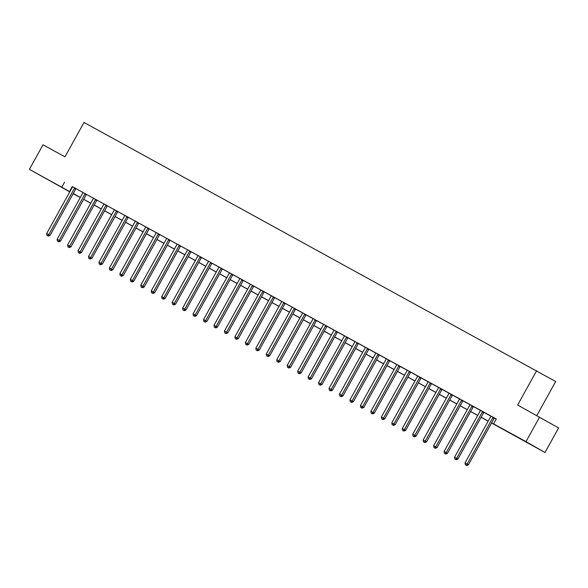 <?xml version="1.0" encoding="UTF-8"?>
<svg xmlns="http://www.w3.org/2000/svg" width="588" height="588" viewBox="0 0 588 588"><rect width="100%" height="100%" fill="white"/><g stroke="black" fill="none" stroke-linecap="round" stroke-linejoin="round"><path stroke-width="0.88" d="M45.989 178.554L57.653 185.088L45.989 178.554M520.387 438.699L532.059 445.226L520.387 438.699M536.815 415.576L555.689 381.524L84.018 122.466L64.974 156.834L43.005 144.795L29.4 169.344L69.862 191.695M536.668 370.683L517.616 405.051L558.6 427.932L544.995 452.481L491.561 423.015M80.291 197.487L73.147 193.739M69.759 191.879L29.4 169.344M491.597 422.956L501.263 428.255L493.553 423.867L496.272 418.957L72.508 186.741M76.05 188.689L82.967 192.482M86.51 194.422L93.426 198.215M96.969 200.155L103.885 203.948M107.428 205.896L114.344 209.688M117.887 211.629L124.803 215.421M128.346 217.362L135.262 221.154M138.805 223.095L145.721 226.887M149.264 228.835L156.18 232.627M159.723 234.568L166.639 238.361M170.182 240.301L177.098 244.094M180.641 246.041L187.557 249.834M191.1 251.774L198.016 255.567M201.559 257.507L208.475 261.3M212.018 263.24L218.934 267.033M222.477 268.981L229.386 272.773M232.929 274.714L239.845 278.506M243.388 280.447L250.304 284.239M253.847 286.187L260.763 289.98M264.306 291.92L271.222 295.713M274.765 297.653L281.681 301.446M285.224 303.386L292.14 307.179M295.683 309.126L302.599 312.919M306.142 314.859L313.059 318.652M316.601 320.592L323.518 324.385M327.06 326.333L333.977 330.125M337.519 332.066L344.436 335.858M347.978 337.799L354.895 341.591M358.437 343.532L365.354 347.324M368.897 349.272L375.813 353.065M379.356 355.005L386.272 358.798M389.815 360.738L396.731 364.531M400.266 366.478L407.183 370.271M410.725 372.211L417.642 376.004M421.184 377.944L428.101 381.737M431.643 383.677L438.56 387.47M442.102 389.418L449.019 393.21M452.562 395.151L459.478 398.943M463.021 400.884L469.937 404.676M473.48 406.624L480.396 410.417M483.939 412.357L490.855 416.15M494.398 418.09L496.206 419.082M493.17 417.304L490.87 416.069M483.998 412.306L480.411 410.336M473.538 406.565L469.952 404.603M463.153 400.847L459.471 398.987A1.125 0.956 -60.3 0 1 459.331 399.384L433.635 445.733L437.016 447.615L462.705 401.266A1.125 0.956 -60.3 0 1 462.969 400.935L464.439 401.582L463.153 400.847M452.62 395.099L449.011 393.254A1.125 0.956 -60.3 0 1 448.872 393.651L423.176 440L426.557 441.882L452.245 395.533A1.125 0.956 -60.3 0 1 452.51 395.195L452.642 395.077M442.161 389.359L438.552 387.514A1.125 0.956 -60.3 0 1 438.413 387.918L412.717 434.267L416.098 436.142L441.786 389.8A1.125 0.956 -60.3 0 1 442.051 389.462L442.183 389.344M431.702 383.626L428.115 381.656M421.243 377.893L417.634 376.048A1.125 0.956 -60.3 0 1 417.495 376.445L391.806 422.794L395.18 424.676L420.868 378.327A1.125 0.956 -60.3 0 1 421.133 377.996L421.265 377.878M410.784 372.16L407.197 370.19M400.332 366.42L396.738 364.457M389.873 360.687L386.279 358.717M379.414 354.954L375.828 352.984M367.669 348.486L365.368 347.251M357.21 342.753L354.909 341.518M348.037 337.747L344.45 335.777M336.292 331.279L333.991 330.044M327.119 326.274L323.532 324.311M315.374 319.806L313.073 318.571M306.201 314.808L302.614 312.838M295.742 309.067L292.155 307.105M283.997 302.607L281.696 301.372M274.824 297.601L271.215 295.757A1.125 0.956 -60.3 0 1 271.075 296.154L245.38 342.503L248.761 344.384L274.449 298.035A1.125 0.956 -60.3 0 1 274.714 297.704L274.846 297.587M264.365 291.868L260.756 290.024A1.125 0.956 -60.3 0 1 260.616 290.421L234.928 336.77L238.302 338.644L263.99 292.302A1.125 0.956 -60.3 0 1 264.255 291.964L264.387 291.846M253.906 286.128L250.319 284.166M243.447 280.395L239.838 278.55A1.125 0.956 -60.3 0 1 239.698 278.947L214.01 325.296L217.384 327.178L243.072 280.829A1.125 0.956 -60.3 0 1 243.336 280.498L243.469 280.38M232.988 274.662L229.379 272.817A1.125 0.956 -60.3 0 1 229.239 273.214L203.551 319.563L206.925 321.445L232.613 275.096A1.125 0.956 -60.3 0 1 232.877 274.758L233.01 274.64M222.536 268.922L218.942 266.959M212.077 263.189L208.49 261.226M201.618 257.456L198.031 255.486M191.159 251.723L187.572 249.753M179.413 245.255L177.113 244.02M170.241 240.249L166.654 238.28M158.495 233.781L156.195 232.547M149.323 228.776L145.736 226.814M137.577 222.315L135.277 221.081M128.404 217.31L124.818 215.34M117.945 211.577L114.359 209.607M106.2 205.109L103.9 203.874M97.027 200.104L93.418 198.259A1.125 0.956 -60.3 0 1 93.279 198.656L67.583 245.005L70.964 246.886L96.653 200.537A1.125 0.956 -60.3 0 1 96.917 200.207L97.049 200.089M86.568 194.371L82.959 192.526A1.125 0.956 -60.3 0 1 82.82 192.923L57.132 239.272L60.505 241.154L86.193 194.804A1.125 0.956 -60.3 0 1 86.458 194.466L86.59 194.349M76.109 188.63L72.522 186.668M539.578 417.098L525.973 441.639L544.995 452.481M64.54 182.207L61.821 187.116M493.553 423.867L525.973 441.639M73.25 193.555L80.321 197.428M83.709 199.288L90.78 203.161M94.168 205.021L101.239 208.902M104.627 210.761L111.698 214.635M115.086 216.494L122.157 220.368M125.545 222.227L132.616 226.108M136.004 227.96L143.075 231.841M146.463 233.701L153.534 237.574M156.922 239.434L163.993 243.307M167.382 245.167L174.452 249.047M177.841 250.907L184.904 254.78M188.292 256.64L195.363 260.513M198.751 262.373L205.822 266.254M209.21 268.106L216.281 271.987M219.669 273.846L226.74 277.72M230.129 279.579L237.199 283.453M240.588 285.312L247.658 289.193M251.047 291.053L258.117 294.926M261.506 296.786L268.576 300.659M271.965 302.519L279.035 306.399M282.424 308.252L289.494 312.132M292.883 313.992L299.954 317.865M303.342 319.725L310.413 323.598M313.801 325.458L320.872 329.339M324.26 331.198L331.331 335.072M334.719 336.931L341.79 340.805M345.178 342.664L352.241 346.545M355.63 348.397L362.7 352.278M366.089 354.138L373.159 358.011M376.548 359.871L383.619 363.744M387.007 365.604L394.078 369.484M397.466 371.344L404.537 375.217M407.925 377.077L414.996 380.95M418.384 382.81L425.455 386.691M428.843 388.543L435.914 392.424M439.302 394.283L446.373 398.157M449.761 400.016L456.832 403.89M460.22 405.749L467.291 409.63M470.679 411.49L477.75 415.363M481.138 417.223L488.209 421.096M488.172 421.155L481.102 417.282M477.713 415.422L470.643 411.549M467.254 409.689L460.183 405.808M456.795 403.956L449.724 400.075M446.336 398.216L439.273 394.342M435.877 392.483L428.814 388.602M425.425 386.75L418.355 382.869M414.966 381.009L407.896 377.136M404.507 375.276L397.437 371.403M394.048 369.543L386.978 365.662M383.589 363.81L376.518 359.929M373.13 358.07L366.059 354.196M362.671 352.337L355.6 348.456M352.212 346.604L345.141 342.723M341.753 340.864L334.682 336.99M331.294 335.131L324.223 331.257M320.835 329.398L313.764 325.517M310.376 323.665L303.305 319.784M299.917 317.924L292.846 314.051M289.458 312.191L282.387 308.318M278.999 306.458L271.928 302.577M268.54 300.718L261.476 296.844M258.088 294.985L251.017 291.111M247.629 289.252L240.558 285.371M237.17 283.519L230.099 279.638M226.711 277.779L219.64 273.905M216.252 272.046L209.181 268.172M205.793 266.313L198.722 262.432M195.334 260.572L188.263 256.699M184.875 254.839L177.804 250.966M174.416 249.106L167.345 245.225M163.956 243.373L156.886 239.492M153.497 237.633L146.427 233.759M143.038 231.9L135.968 228.026M132.579 226.167L125.509 222.286M122.12 220.426L115.05 216.553M111.661 214.694L104.591 210.82M101.202 208.96L94.139 205.08M90.743 203.227L83.68 199.347M72.251 186.602L69.531 191.512M493.06 417.406A1.125 0.956 -60.3 0 0 492.795 417.737L467.107 464.086L465.012 462.94L490.701 416.591A1.125 0.956 -60.3 0 0 490.848 416.194L490.87 416.047M494.346 418.141A1.125 0.956 -60.3 0 0 494.082 418.472L468.393 464.821L467.107 464.086L466.159 465.24L465.321 464.777L466.159 465.24M466.674 465.534L468.393 464.821M465.012 462.94L465.321 464.777M482.711 411.571L482.601 411.673A1.125 0.956 -60.3 0 0 482.336 412.004L456.648 458.353L454.553 457.207L480.249 410.858A1.125 0.956 -60.3 0 0 480.389 410.461L480.418 410.306M484.02 412.284L483.887 412.401A1.125 0.956 -60.3 0 0 483.623 412.739L457.934 459.081L456.648 458.353L455.7 459.5L454.862 459.044L455.7 459.5M456.215 459.794L457.934 459.081M454.553 457.207L454.862 459.044M472.252 405.838L472.142 405.933A1.125 0.956 -60.3 0 0 471.877 406.271L446.189 452.613L444.094 451.466L469.79 405.125A1.125 0.956 -60.3 0 0 469.93 404.72L469.959 404.573M473.56 406.551L473.428 406.668A1.125 0.956 -60.3 0 0 473.164 406.999L447.475 453.348L446.189 452.613L445.241 453.767L444.403 453.311L445.241 453.767M445.755 454.061L447.475 453.348M444.094 451.466L444.403 453.311M461.793 400.097L461.683 400.2A1.125 0.956 -60.3 0 0 461.418 400.531L435.73 446.88L434.782 448.034L433.944 447.578L434.782 448.034M435.296 448.328L437.016 447.615M433.635 445.733L433.944 447.578M451.334 394.364L451.224 394.467A1.125 0.956 -60.3 0 0 450.959 394.798L425.271 441.147L424.323 442.301L423.485 441.838L424.323 442.301M424.837 442.588L426.557 441.882M423.176 440L423.485 441.838M440.875 388.631L440.765 388.734A1.125 0.956 -60.3 0 0 440.5 389.065L414.812 435.414L413.864 436.561L413.026 436.105L413.864 436.561M414.378 436.855L416.098 436.142M412.717 434.267L413.026 436.105M430.423 382.898L430.306 382.994A1.125 0.956 -60.3 0 0 430.041 383.332L404.353 429.674L402.265 428.527L427.954 382.185A1.125 0.956 -60.3 0 0 428.093 381.781L428.123 381.634M431.724 383.611L431.592 383.729A1.125 0.956 -60.3 0 0 431.327 384.06L405.639 430.409L404.353 429.674L403.405 430.828L402.567 430.372L403.405 430.828M403.919 431.122L405.639 430.409M402.265 428.527L402.567 430.372M419.964 377.158L419.847 377.261A1.125 0.956 -60.3 0 0 419.589 377.592L393.894 423.941L392.946 425.095L392.108 424.632L392.946 425.095M393.46 425.389L395.18 424.676M391.806 422.794L392.108 424.632M409.505 371.425L409.388 371.528A1.125 0.956 -60.3 0 0 409.13 371.859L383.435 418.208L381.347 417.061L407.036 370.712A1.125 0.956 -60.3 0 0 407.175 370.315L407.205 370.161M410.806 372.138L410.674 372.255A1.125 0.956 -60.3 0 0 410.409 372.594L384.721 418.935L383.435 418.208L382.487 419.362L381.649 418.899L382.487 419.362M383.001 419.648L384.721 418.935M381.347 417.061L381.649 418.899M399.046 365.692L398.929 365.787A1.125 0.956 -60.3 0 0 398.671 366.126L372.976 412.467L370.888 411.321L396.577 364.979A1.125 0.956 -60.3 0 0 396.716 364.575L396.746 364.428M400.347 366.405L400.215 366.522A1.125 0.956 -60.3 0 0 399.95 366.853L374.262 413.202L372.976 412.467L372.028 413.621L371.19 413.166L372.028 413.621M372.542 413.915L374.262 413.202M370.888 411.321L371.19 413.166M388.587 359.952L388.477 360.054A1.125 0.956 -60.3 0 0 388.212 360.385L362.517 406.734L360.429 405.588L386.118 359.239A1.125 0.956 -60.3 0 0 386.265 358.842L386.287 358.695M389.888 360.672L389.756 360.789A1.125 0.956 -60.3 0 0 389.499 361.12L363.803 407.469L362.517 406.734L361.569 407.888L360.731 407.433L361.569 407.888M362.083 408.182L363.803 407.469M360.429 405.588L360.731 407.433M378.128 354.219L378.018 354.321A1.125 0.956 -60.3 0 0 377.753 354.652L352.058 401.001L349.97 399.855L375.659 353.506A1.125 0.956 -60.3 0 0 375.805 353.109L375.828 352.962M379.429 354.931L379.297 355.049A1.125 0.956 -60.3 0 0 379.04 355.387L353.344 401.736L352.058 401.001L351.109 402.155L350.272 401.692L351.109 402.155M351.624 402.449L353.344 401.736M349.97 399.855L350.272 401.692M367.559 348.588A1.125 0.956 -60.3 0 0 367.294 348.919L341.599 395.268L339.511 394.122L365.199 347.773A1.125 0.956 -60.3 0 0 365.346 347.368L365.368 347.221M368.845 349.316A1.125 0.956 -60.3 0 0 368.58 349.654L342.885 395.996L341.599 395.268L340.65 396.415L339.813 395.959L340.65 396.415M341.165 396.709L342.885 395.996M339.511 394.122L339.813 395.959M357.1 342.848A1.125 0.956 -60.3 0 0 356.835 343.186L331.147 389.528L329.052 388.381L354.74 342.04A1.125 0.956 -60.3 0 0 354.887 341.635L354.909 341.488M358.386 343.583A1.125 0.956 -60.3 0 0 358.121 343.914L332.426 390.263L331.147 389.528L330.191 390.682L329.361 390.226L330.191 390.682M330.706 390.976L332.426 390.263M329.052 388.381L329.361 390.226M346.751 337.012L346.641 337.115A1.125 0.956 -60.3 0 0 346.376 337.446L320.688 383.795L318.593 382.648L344.281 336.299A1.125 0.956 -60.3 0 0 344.428 335.902L344.45 335.755M348.052 337.733L347.927 337.85A1.125 0.956 -60.3 0 0 347.662 338.181L321.967 384.53L320.688 383.795L319.732 384.949L318.902 384.486L319.732 384.949M320.247 385.243L321.967 384.53M318.593 382.648L318.902 384.486M336.182 331.382A1.125 0.956 -60.3 0 0 335.917 331.713L310.229 378.062L308.134 376.915L333.822 330.566A1.125 0.956 -60.3 0 0 333.969 330.169L333.991 330.015M337.468 332.11A1.125 0.956 -60.3 0 0 337.203 332.448L311.515 378.79L310.229 378.062L309.273 379.216L308.443 378.753L309.273 379.216M309.788 379.503L311.515 378.79M308.134 376.915L308.443 378.753M325.833 325.546L325.723 325.642A1.125 0.956 -60.3 0 0 325.458 325.98L299.77 372.322L297.675 371.175L323.363 324.833A1.125 0.956 -60.3 0 0 323.51 324.429L323.532 324.282M327.141 326.259L327.009 326.377A1.125 0.956 -60.3 0 0 326.744 326.707L301.056 373.057L299.77 372.322L298.822 373.476L297.984 373.02L298.822 373.476M299.329 373.77L301.056 373.057M297.675 371.175L297.984 373.02M315.264 319.909A1.125 0.956 -60.3 0 0 314.999 320.239L289.311 366.589L287.216 365.442L312.912 319.093A1.125 0.956 -60.3 0 0 313.051 318.696L313.081 318.549M316.55 320.644A1.125 0.956 -60.3 0 0 316.285 320.974L290.597 367.324L289.311 366.589L288.363 367.743L287.525 367.287L288.363 367.743M288.877 368.037L290.597 367.324M287.216 365.442L287.525 367.287M304.915 314.073L304.804 314.176A1.125 0.956 -60.3 0 0 304.54 314.506L278.852 360.856L276.757 359.709L302.452 313.36A1.125 0.956 -60.3 0 0 302.592 312.963L302.622 312.816M306.223 314.786L306.091 314.903A1.125 0.956 -60.3 0 0 305.826 315.241L280.138 361.591L278.852 360.856L277.904 362.01L277.066 361.546L277.904 362.01M278.418 362.304L280.138 361.591M276.757 359.709L277.066 361.546M294.456 308.34L294.345 308.443A1.125 0.956 -60.3 0 0 294.081 308.774L268.393 355.123L266.298 353.976L291.993 307.627A1.125 0.956 -60.3 0 0 292.133 307.223L292.163 307.076M295.764 309.053L295.632 309.17A1.125 0.956 -60.3 0 0 295.367 309.509L269.679 355.85L268.393 355.123L267.444 356.269L266.607 355.814L267.444 356.269M267.959 356.563L269.679 355.85M266.298 353.976L266.607 355.814M283.886 302.702A1.125 0.956 -60.3 0 0 283.622 303.041L257.934 349.382L255.839 348.236L281.534 301.894A1.125 0.956 -60.3 0 0 281.674 301.49L281.703 301.343M285.173 303.437A1.125 0.956 -60.3 0 0 284.908 303.768L259.22 350.117L257.934 349.382L256.985 350.536L256.147 350.081L256.985 350.536M257.5 350.83L259.22 350.117M255.839 348.236L256.147 350.081M273.538 296.866L273.427 296.969A1.125 0.956 -60.3 0 0 273.163 297.3L247.474 343.649L246.526 344.803L245.688 344.34L246.526 344.803M247.041 345.097L248.761 344.384M245.38 342.503L245.688 344.34M263.079 291.134L262.968 291.236A1.125 0.956 -60.3 0 0 262.704 291.567L237.015 337.916L236.067 339.07L235.229 338.607L236.067 339.07M236.582 339.357L238.302 338.644M234.928 336.77L235.229 338.607M252.627 285.401L252.509 285.496A1.125 0.956 -60.3 0 0 252.245 285.834L226.556 332.176L224.469 331.029L250.157 284.688A1.125 0.956 -60.3 0 0 250.297 284.283L250.326 284.136M253.928 286.113L253.796 286.231A1.125 0.956 -60.3 0 0 253.531 286.562L227.843 332.911L226.556 332.176L225.608 333.33L224.77 332.874L225.608 333.33M226.123 333.624L227.843 332.911M224.469 331.029L224.77 332.874M242.168 279.66L242.05 279.763A1.125 0.956 -60.3 0 0 241.793 280.094L216.097 326.443L215.149 327.597L214.311 327.141L215.149 327.597M215.664 327.891L217.384 327.178M214.01 325.296L214.311 327.141M231.709 273.927L231.591 274.03A1.125 0.956 -60.3 0 0 231.334 274.361L205.638 320.71L204.69 321.864L203.852 321.401L204.69 321.864M205.205 322.158L206.925 321.445M203.551 319.563L203.852 321.401M221.25 268.194L221.139 268.297A1.125 0.956 -60.3 0 0 220.875 268.628L195.179 314.977L193.092 313.83L218.78 267.481A1.125 0.956 -60.3 0 0 218.92 267.077L218.949 266.93M222.551 268.907L222.418 269.025A1.125 0.956 -60.3 0 0 222.154 269.363L196.465 315.705L195.179 314.977L194.231 316.124L193.393 315.668L194.231 316.124M194.746 316.418L196.465 315.705M193.092 313.83L193.393 315.668M210.791 262.461L210.68 262.557A1.125 0.956 -60.3 0 0 210.416 262.895L184.72 309.237L182.633 308.09L208.321 261.748A1.125 0.956 -60.3 0 0 208.468 261.344L208.49 261.197M212.092 263.174L211.959 263.292A1.125 0.956 -60.3 0 0 211.702 263.622L186.006 309.972L184.72 309.237L183.772 310.39L182.934 309.935L183.772 310.39M184.287 310.685L186.006 309.972M182.633 308.09L182.934 309.935M200.332 256.721L200.221 256.824A1.125 0.956 -60.3 0 0 199.957 257.154L174.261 303.504L172.174 302.357L197.862 256.008A1.125 0.956 -60.3 0 0 198.009 255.611L198.031 255.464M201.633 257.441L201.5 257.559A1.125 0.956 -60.3 0 0 201.243 257.889L175.547 304.239L174.261 303.504L173.313 304.657L172.475 304.194L173.313 304.657M173.827 304.951L175.547 304.239M172.174 302.357L172.475 304.194M189.873 250.988L189.762 251.091A1.125 0.956 -60.3 0 0 189.498 251.421L163.809 297.771L161.715 296.624L187.403 250.275A1.125 0.956 -60.3 0 0 187.55 249.878L187.572 249.731M191.174 251.701L191.049 251.818A1.125 0.956 -60.3 0 0 190.784 252.156L165.088 298.498L163.809 297.771L162.854 298.924L162.016 298.461L162.854 298.924M163.368 299.211L165.088 298.498M161.715 296.624L162.016 298.461M179.303 245.35A1.125 0.956 -60.3 0 0 179.039 245.688L153.35 292.03L151.256 290.884L176.944 244.542A1.125 0.956 -60.3 0 0 177.091 244.138L177.113 243.991M180.589 246.085A1.125 0.956 -60.3 0 0 180.325 246.416L154.629 292.765L153.35 292.03L152.395 293.184L151.564 292.728L152.395 293.184M152.909 293.478L154.629 292.765M151.256 290.884L151.564 292.728M168.954 239.514L168.844 239.617A1.125 0.956 -60.3 0 0 168.58 239.948L142.891 286.297L140.797 285.151L166.485 238.801A1.125 0.956 -60.3 0 0 166.632 238.405L166.654 238.258M170.255 240.235L170.13 240.352A1.125 0.956 -60.3 0 0 169.866 240.683L144.17 287.032L142.891 286.297L141.936 287.451L141.105 286.995L141.936 287.451M142.45 287.745L144.17 287.032M140.797 285.151L141.105 286.995M158.385 233.884A1.125 0.956 -60.3 0 0 158.121 234.215L132.432 280.564L130.338 279.418L156.026 233.069A1.125 0.956 -60.3 0 0 156.173 232.672L156.195 232.525M159.671 234.612A1.125 0.956 -60.3 0 0 159.407 234.95L133.719 281.299L132.432 280.564L131.484 281.718L130.646 281.255L131.484 281.718M131.991 282.012L133.719 281.299M130.338 279.418L130.646 281.255M148.036 228.048L147.926 228.151A1.125 0.956 -60.3 0 0 147.661 228.482L121.973 274.831L119.878 273.685L145.567 227.335A1.125 0.956 -60.3 0 0 145.714 226.931L145.736 226.784M149.345 228.761L149.212 228.879A1.125 0.956 -60.3 0 0 148.948 229.217L123.259 275.559L121.973 274.831L121.025 275.978L120.187 275.522L121.025 275.978M121.54 276.272L123.259 275.559M119.878 273.685L120.187 275.522M137.467 222.411A1.125 0.956 -60.3 0 0 137.202 222.749L111.514 269.091L109.419 267.944L135.115 221.602A1.125 0.956 -60.3 0 0 135.255 221.198L135.284 221.051M138.753 223.146A1.125 0.956 -60.3 0 0 138.489 223.477L112.8 269.826L111.514 269.091L110.566 270.245L109.728 269.789L110.566 270.245M111.081 270.539L112.8 269.826M109.419 267.944L109.728 269.789M127.118 216.575L127.008 216.678A1.125 0.956 -60.3 0 0 126.743 217.009L101.055 263.358L98.96 262.211L124.656 215.862A1.125 0.956 -60.3 0 0 124.796 215.465L124.825 215.318M128.427 217.295L128.294 217.413A1.125 0.956 -60.3 0 0 128.03 217.744L102.341 264.093L101.055 263.358L100.107 264.512L99.269 264.049L100.107 264.512M100.621 264.806L102.341 264.093M98.96 262.211L99.269 264.049M116.659 210.842L116.549 210.945A1.125 0.956 -60.3 0 0 116.284 211.276L90.596 257.625L88.501 256.478L114.197 210.129A1.125 0.956 -60.3 0 0 114.337 209.732L114.366 209.585M117.968 211.555L117.835 211.673A1.125 0.956 -60.3 0 0 117.571 212.011L91.882 258.353L90.596 257.625L89.648 258.779L88.81 258.316L89.648 258.779M90.162 259.065L91.882 258.353M88.501 256.478L88.81 258.316M106.09 205.205A1.125 0.956 -60.3 0 0 105.825 205.543L80.137 251.884L78.042 250.738L103.738 204.396A1.125 0.956 -60.3 0 0 103.878 203.992L103.907 203.845M107.376 205.94A1.125 0.956 -60.3 0 0 107.112 206.27L81.423 252.619L80.137 251.884L79.189 253.038L78.351 252.583L79.189 253.038M79.703 253.332L81.423 252.619M78.042 250.738L78.351 252.583M95.741 199.369L95.631 199.472A1.125 0.956 -60.3 0 0 95.366 199.81L69.678 246.151L68.73 247.305L67.892 246.85L68.73 247.305M69.244 247.599L70.964 246.886M67.583 245.005L67.892 246.85M85.289 193.636L85.172 193.739A1.125 0.956 -60.3 0 0 84.907 194.069L59.219 240.419L58.271 241.572L57.433 241.109L58.271 241.572M58.785 241.866L60.505 241.154M57.132 239.272L57.433 241.109M74.83 187.903L74.713 188.006A1.125 0.956 -60.3 0 0 74.456 188.336L48.76 234.685L46.672 233.539L72.361 187.19A1.125 0.956 -60.3 0 0 72.5 186.786L72.53 186.639M76.131 188.616L75.999 188.733A1.125 0.956 -60.3 0 0 75.734 189.071L50.046 235.413L48.76 234.685L47.812 235.832L46.974 235.376L47.812 235.832M48.326 236.126L50.046 235.413M46.672 233.539L46.974 235.376M492.795 417.737L494.082 418.472M482.601 411.673L483.887 412.401M482.336 412.004L483.623 412.739M472.142 405.933L473.428 406.668M471.877 406.271L473.164 406.999M461.683 400.2L462.969 400.935M461.418 400.531L462.705 401.266M451.224 394.467L452.51 395.195M450.959 394.798L452.245 395.533M440.765 388.734L442.051 389.462M440.5 389.065L441.786 389.8M430.306 382.994L431.592 383.729M430.041 383.332L431.327 384.06M419.847 377.261L421.133 377.996M419.589 377.592L420.868 378.327M409.388 371.528L410.674 372.255M409.13 371.859L410.409 372.594M398.929 365.787L400.215 366.522M398.671 366.126L399.95 366.853M388.477 360.054L389.756 360.789M388.212 360.385L389.499 361.12M378.018 354.321L379.297 355.049M377.753 354.652L379.04 355.387M367.294 348.919L368.58 349.654M356.835 343.186L358.121 343.914M346.641 337.115L347.927 337.85M346.376 337.446L347.662 338.181M335.917 331.713L337.203 332.448M325.723 325.642L327.009 326.377M325.458 325.98L326.744 326.707M314.999 320.239L316.285 320.974M304.804 314.176L306.091 314.903M304.54 314.506L305.826 315.241M294.345 308.443L295.632 309.17M294.081 308.774L295.367 309.509M283.622 303.041L284.908 303.768M273.427 296.969L274.714 297.704M273.163 297.3L274.449 298.035M262.968 291.236L264.255 291.964M262.704 291.567L263.99 292.302M252.509 285.496L253.796 286.231M252.245 285.834L253.531 286.562M242.05 279.763L243.336 280.498M241.793 280.094L243.072 280.829M231.591 274.03L232.877 274.758M231.334 274.361L232.613 275.096M221.139 268.297L222.418 269.025M220.875 268.628L222.154 269.363M210.68 262.557L211.959 263.292M210.416 262.895L211.702 263.622M200.221 256.824L201.5 257.559M199.957 257.154L201.243 257.889M189.762 251.091L191.049 251.818M189.498 251.421L190.784 252.156M179.039 245.688L180.325 246.416M168.844 239.617L170.13 240.352M168.58 239.948L169.866 240.683M158.121 234.215L159.407 234.95M147.926 228.151L149.212 228.879M147.661 228.482L148.948 229.217M137.202 222.749L138.489 223.477M127.008 216.678L128.294 217.413M126.743 217.009L128.03 217.744M116.549 210.945L117.835 211.673M116.284 211.276L117.571 212.011M105.825 205.543L107.112 206.27M95.631 199.472L96.917 200.207M95.366 199.81L96.653 200.537M85.172 193.739L86.458 194.466M84.907 194.069L86.193 194.804M74.713 188.006L75.999 188.733M74.456 188.336L75.734 189.071"/></g></svg>
